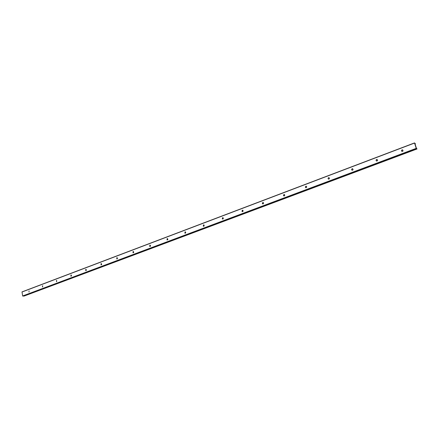 <?xml version="1.0" encoding="UTF-8"?>
<svg xmlns="http://www.w3.org/2000/svg" width="439" height="439" viewBox="0 0 439 439"><rect width="100%" height="100%" fill="white"/><g stroke="black" fill="none" stroke-linecap="round" stroke-linejoin="round"><path stroke-width="0.66" d="M401.883 151.417L401.531 150.517L402.102 149.897L402.755 149.913M402.047 149.864L403.101 150.818C402.256 151.762 401.718 151.653 401.471 150.489L402.047 149.864M376.503 161.025L376.097 160.202L376.667 159.505L377.238 159.5M376.607 159.478L377.639 160.328C376.931 161.327 376.399 161.278 376.036 160.175L376.607 159.478M352.073 170.266L351.628 169.536L352.193 168.752L352.693 168.735M352.127 168.73L353.132 169.47C352.561 170.519 352.04 170.535 351.568 169.509L352.127 168.73M328.531 179.161L328.076 178.536L328.613 177.663L329.052 177.636M328.548 177.641L329.508 178.267C329.096 179.353 328.591 179.436 328.01 178.514L328.548 177.641M305.84 187.733L305.385 187.212L306.274 186.218M305.818 186.229L306.729 186.74C306.471 187.848 305.999 187.996 305.314 187.195L305.818 186.229M283.945 195.997L283.517 195.58L284.313 194.493M283.896 194.515L284.746 194.916C284.642 196.024 284.209 196.238 283.44 195.564L283.896 194.515M262.813 203.97L262.418 203.647L263.12 202.489M262.741 202.505L263.515 202.813C263.554 203.899 263.164 204.168 262.341 203.63L262.741 202.505M242.405 211.669L242.054 211.422L242.657 210.204M242.312 210.226L243.008 210.457C243.168 211.499 242.822 211.817 241.971 211.411L242.312 210.226M222.677 219.11L222.375 218.924L222.891 217.667M222.573 217.689L223.193 217.854C223.456 218.847 223.155 219.198 222.293 218.913L222.573 217.689M203.603 226.299L203.784 224.878M203.487 224.9L204.042 225.015C204.376 225.953 204.119 226.332 203.257 226.156L203.487 224.9M185.148 233.257L185.296 231.852M185.022 231.88L185.516 231.957C185.911 232.84 185.686 233.235 184.846 233.147L185.022 231.88M167.281 239.99L167.407 238.607M167.149 238.629L167.588 238.684C168.027 239.513 167.835 239.919 167.018 239.908L167.149 238.629M149.984 246.509L150.083 245.149M149.842 245.171L150.231 245.203C150.703 245.983 150.544 246.4 149.743 246.449L149.842 245.171M133.22 252.826L133.302 251.487M133.077 251.509L133.423 251.525C133.917 252.26 133.774 252.677 133.006 252.782L133.077 251.509M116.966 258.95L117.032 257.627M116.818 257.655L117.131 257.66C117.636 258.351 117.52 258.769 116.779 258.917L116.818 257.655M101.206 264.893L101.255 263.587M101.058 263.609L101.338 263.609C101.848 264.262 101.749 264.679 101.03 264.865L101.058 263.609M85.912 270.654L85.951 269.37M85.759 269.392L86.011 269.387C86.527 270.001 86.445 270.419 85.753 270.638L85.759 269.392M71.063 276.246L71.091 274.979M70.909 275.001L71.14 274.99C71.656 275.582 71.584 275.994 70.92 276.235L70.909 275.001M56.642 281.679L56.664 280.433M56.488 280.45L56.51 281.673L56.488 280.45M42.632 286.958L42.643 285.729M42.479 285.745L42.512 286.952L42.479 285.745M415.168 144.343L416.364 148.113L417.039 148.969L416.221 148.36L414.553 143.054L415.431 143.751L414.932 143.471L415.168 144.343M29.018 292.083L29.04 290.876M22.01 291.891L414.537 142.9L22.01 291.891L22.652 295.963L24.107 296.062M415.074 144.014L415.431 143.877L415.074 144.019M24.068 296.078L417.028 148.964M22.784 296.106L416.337 148.585M22.652 295.963L416.221 148.36M21.955 292.028L414.553 143.054M24.09 296.073L417.039 148.969"/></g></svg>
